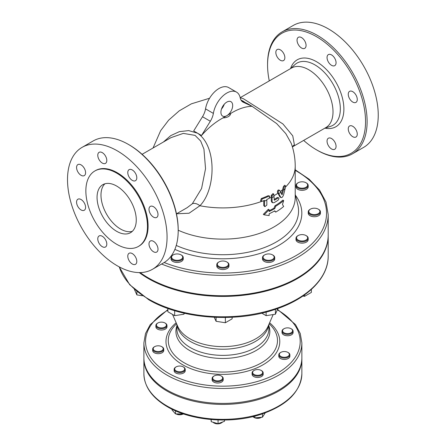 <?xml version="1.0" encoding="UTF-8"?>
<svg xmlns="http://www.w3.org/2000/svg" width="446" height="446" viewBox="0 0 446 446"><rect width="100%" height="100%" fill="white"/><g stroke="black" fill="none" stroke-linecap="round" stroke-linejoin="round"><path stroke-width="0.67" d="M279.793 196.758L280.584 197.21C281.621 198.124 282.613 197.338 283.567 194.863L285.579 186.885L285.395 185.703L284.186 187.13L282.296 194.395L281.922 194.69L279.809 190.576C278.739 190.291 278.209 190.994 278.226 192.689L280.913 197.578L279.793 196.758L277.44 192.232C277.423 190.537 277.947 189.834 279.018 190.119M281.565 193.977L282.296 194.395L281.922 194.69M278.109 200.204L279.018 198.464L278.756 197.846L278.109 197.94A73.445 42.403 180 0 1 274.351 200.243L273.755 194.055L272.054 195.805L272.082 201.475L272.679 202.757L274.1 202.646A73.445 42.403 0 0 0 278.109 200.204M274.1 199.479A72.336 41.762 0 0 0 277.323 197.489L278.756 197.846M272.679 202.757L271.893 202.306L271.296 201.023L271.268 195.348L272.969 193.603L273.755 194.055M279.809 190.576L278.839 189.929M281.515 193.876L283.383 186.668L284.587 185.235L285.395 185.703M266.831 205.099L266.825 199.44A73.439 42.398 0 0 0 269.033 198.448L269.741 196.129L268.966 196.145A73.345 42.348 180 0 1 262.114 198.983L261.328 201.257L262.181 201.285A73.439 42.398 0 0 0 264.545 200.382L264.545 206.041L264.885 206.704L266.831 205.099M264.885 206.704L263.748 205.584L263.748 200.694M261.328 201.257L260.52 200.789L261.311 198.515A72.235 41.707 0 0 0 268.174 195.688L269.741 196.129M241.169 100.356L249.124 104.593M247.023 103.377L252.085 106.299A64.575 37.286 120 0 0 232.288 112.515L226.802 115.681A8.312 4.8 -60 0 1 222.643 116.094A8.312 4.8 -60 0 1 222.643 106.494A8.312 4.8 -60 0 1 230.956 101.694A8.312 4.8 -60 0 1 232.232 108.356A8.312 4.8 -60 0 1 226.802 115.681L221.311 118.848A64.575 37.286 120 0 0 201.514 135.489L210.334 121.256A13.859 8 120 0 0 213.372 113.401A19.401 11.2 -60 0 1 222.883 95.974A19.401 11.2 -60 0 1 236.497 92.093A19.401 11.2 -60 0 1 240.227 97.897A13.859 8 120 0 0 242.892 102.045A13.859 8 120 0 0 243.271 102.24L252.085 106.299L276.659 123.592L285.808 133.627L291.205 143.272M142.101 154.316L171.002 137.63L183.317 133.387L195.047 135.372L200.672 141.031L203.945 149.12L205.539 168.683L201.575 188.519L192.298 203.777A8.312 5.162 -135.3 0 1 199.897 205.745C215.619 190.041 217.364 146.617 197.595 133.231L201.514 135.489M275.712 206.236L274.814 208.577A73.445 42.403 180 0 1 269.15 211.521L269.15 209.715L264.082 214.827L269.15 215.596L269.15 213.785A73.445 42.403 0 0 0 274.814 210.835L275.712 212.123A73.445 42.403 0 0 0 283.678 206.453L282.469 204.508L283.678 200.566A73.445 42.403 180 0 1 275.712 206.236L274.926 205.784A72.336 41.762 0 0 0 282.881 200.109L283.678 200.566M275.712 212.123L274.48 211.03M264.082 214.827L263.285 214.364L268.358 209.258L269.15 209.715M274.814 208.577L274.028 208.12L274.926 205.784M269.15 210.696A72.336 41.762 0 0 0 274.028 208.12M286.778 333.591A4.99 2.882 180 0 1 282.814 331.634A4.99 2.882 180 0 1 284.03 328.708A4.99 2.882 180 0 1 291.087 328.708A4.99 2.882 180 0 1 292.002 332.053A4.99 2.882 180 0 1 286.778 333.591M284.03 328.708L283.639 328.936A5.542 3.2 0 0 0 282.017 331.2A5.542 3.2 0 0 0 286.689 334.361A5.542 3.2 0 0 0 293.1 331.2A5.542 3.2 0 0 0 291.478 328.936L291.087 328.708M293.1 331.2L293.1 332.56A5.542 3.2 180 0 1 286.689 335.715A5.542 3.2 180 0 1 282.017 332.56L282.017 331.2M165.349 323.205L164.953 322.976A4.99 2.882 180 0 1 164.953 327.052A4.99 2.882 180 0 1 157.901 327.052A4.99 2.882 180 0 1 157.901 322.976A4.99 2.882 180 0 1 164.953 322.976L165.349 323.205A5.542 3.2 0 0 1 166.971 325.468L166.971 326.829A5.542 3.2 180 0 1 161.43 330.029A5.542 3.2 180 0 1 155.883 326.829L155.883 325.468A5.542 3.2 0 0 0 161.43 328.669A5.542 3.2 0 0 0 166.971 325.468M157.901 322.976L157.51 323.205A5.542 3.2 0 0 0 155.883 325.468M158.982 345.834A4.99 2.882 180 0 1 161.731 346.642A4.99 2.882 180 0 1 161.731 350.712A4.99 2.882 180 0 1 154.673 350.712A4.99 2.882 180 0 1 154.673 346.642A4.99 2.882 180 0 1 158.982 345.834M154.673 346.642L154.283 346.865A5.542 3.2 0 0 0 152.66 349.129A5.542 3.2 0 0 0 158.202 352.329A5.542 3.2 0 0 0 163.743 349.129A5.542 3.2 0 0 0 162.121 346.865L161.731 346.642M163.743 349.129L163.743 350.489A5.542 3.2 180 0 1 158.202 353.689A5.542 3.2 180 0 1 152.66 350.489L152.66 349.129M176.12 413.927L176.153 413.944A4.99 2.882 0 0 0 182.854 414.133M182.737 414.128A5.542 3.2 180 0 1 182.197 414.306A5.542 3.2 180 0 1 176.159 413.927M177.419 366.344A4.99 2.882 180 0 1 183.211 366.874A4.99 2.882 180 0 1 183.211 370.949A4.99 2.882 180 0 1 176.153 370.949A4.99 2.882 180 0 1 176.153 366.874A4.99 2.882 180 0 1 177.419 366.344M176.153 366.874L175.763 367.103A5.542 3.2 0 0 0 174.141 369.366A5.542 3.2 0 0 0 179.682 372.566A5.542 3.2 0 0 0 185.224 369.366A5.542 3.2 0 0 0 183.601 367.103L183.211 366.874M185.224 369.366L185.224 370.726A5.542 3.2 180 0 1 179.682 373.926A5.542 3.2 180 0 1 174.141 370.726L174.141 369.366M213.74 422.802L214.136 423.025A4.99 2.882 0 0 0 221.188 423.025L221.578 422.802A5.542 3.2 180 0 1 213.74 422.802A5.542 3.2 180 0 1 212.904 422.184M222.593 422.005A5.542 3.2 180 0 1 221.578 422.802M213.216 376.686A4.99 2.882 180 0 1 214.136 375.961A4.99 2.882 180 0 1 221.188 375.961A4.99 2.882 180 0 1 221.539 379.808A4.99 2.882 180 0 1 214.944 380.41A4.99 2.882 180 0 1 213.216 376.686M214.136 375.961L213.74 376.184A5.542 3.2 0 0 0 212.725 376.998A5.542 3.2 0 0 0 212.118 378.448A5.542 3.2 0 0 0 217.659 381.648A5.542 3.2 0 0 0 223.206 378.448A5.542 3.2 0 0 0 221.578 376.184L221.188 375.961M223.206 378.448L223.206 379.808A5.542 3.2 180 0 1 217.659 383.008A5.542 3.2 180 0 1 212.118 379.808L212.118 378.448M254.621 417.685A5.542 3.2 180 0 1 253.713 417.261L254.108 417.489A4.99 2.882 0 0 0 254.828 417.83M254.922 417.869A4.99 2.882 0 0 0 261.161 417.489L261.557 417.261A5.542 3.2 180 0 1 255.118 417.852M253.713 417.261A5.542 3.2 180 0 1 252.849 416.609M252.709 372.906A4.99 2.882 180 0 1 254.108 370.42A4.99 2.882 180 0 1 261.161 370.42A4.99 2.882 180 0 1 259.901 375.019A4.99 2.882 180 0 1 252.709 372.906M254.108 370.42L253.713 370.643A5.542 3.2 0 0 0 252.09 372.906A5.542 3.2 0 0 0 252.157 373.408A5.542 3.2 0 0 0 258.067 376.101A5.542 3.2 0 0 0 263.179 372.906A5.542 3.2 0 0 0 261.557 370.643L261.161 370.42M263.179 372.906L263.179 374.266A5.542 3.2 180 0 1 258.067 377.455A5.542 3.2 180 0 1 252.157 374.768A5.542 3.2 180 0 1 252.09 374.266L252.09 372.906M172.011 409.227L172.011 409.958L175.501 413.91L183.44 413.899M175.501 410.844L175.501 413.91M183.167 413.81L183.167 414.139M211.025 419.53L211.22 421.687L218.066 423.7L224.505 421.286L224.505 420.043M211.22 419.547L211.22 421.687M218.066 419.965L218.066 423.7M253.049 416.564L254.883 417.869L262.465 417.177L265.219 412.879M254.883 416.107L254.883 417.869M262.465 413.849L262.465 417.177M280.807 356.443A4.99 2.882 180 0 1 280.807 352.373A4.99 2.882 180 0 1 287.86 352.373A4.99 2.882 180 0 1 287.86 356.443A4.99 2.882 180 0 1 280.807 356.443M280.807 352.373L280.411 352.596A5.542 3.2 0 0 0 278.789 354.86A5.542 3.2 0 0 0 280.411 357.123A5.542 3.2 0 0 0 286.455 357.815A5.542 3.2 0 0 0 289.878 354.86A5.542 3.2 0 0 0 288.25 352.596L287.86 352.373M289.878 354.86L289.878 356.22A5.542 3.2 180 0 1 286.455 359.175A5.542 3.2 180 0 1 280.411 358.484A5.542 3.2 180 0 1 278.789 356.22L278.789 354.86M290.998 397.263L291.751 396.5M300.654 240.896A5.542 3.2 180 0 1 298.168 235.544A5.542 3.2 180 0 1 306.006 235.544A5.542 3.2 180 0 1 306.887 239.407A5.542 3.2 180 0 1 300.654 240.896M298.168 235.544L297.777 235.767A6.099 3.518 0 0 0 295.988 238.259A6.099 3.518 0 0 0 300.509 241.66A6.099 3.518 0 0 0 308.186 238.259A6.099 3.518 0 0 0 306.396 235.767L306.006 235.544M308.186 238.259L308.186 239.614A6.099 3.518 180 0 1 300.509 243.014A6.099 3.518 180 0 1 295.988 239.614L295.988 238.259M315.774 214.493A5.542 3.2 180 0 1 309.541 213.004A5.542 3.2 180 0 1 310.422 209.141A5.542 3.2 180 0 1 318.26 209.141A5.542 3.2 180 0 1 315.774 214.493M310.422 209.141L310.026 209.369A6.099 3.518 0 0 0 308.242 211.856A6.099 3.518 0 0 0 315.919 215.256A6.099 3.518 0 0 0 320.434 211.856A6.099 3.518 0 0 0 318.65 209.369L318.26 209.141M320.434 211.856L320.434 213.216A6.099 3.518 180 0 1 315.919 216.617A6.099 3.518 180 0 1 308.242 213.216L308.242 211.856M306.006 187.264A5.542 3.2 180 0 1 298.168 187.264A5.542 3.2 180 0 1 298.168 182.737A5.542 3.2 180 0 1 306.006 182.737A5.542 3.2 180 0 1 306.006 187.264M298.168 182.737L297.777 182.966A6.099 3.518 0 0 0 295.988 185.452A6.099 3.518 0 0 0 299.751 188.708A6.099 3.518 0 0 0 306.396 187.944A6.099 3.518 0 0 0 308.186 185.452A6.099 3.518 0 0 0 306.396 182.966L306.006 182.737M308.186 185.452L308.186 186.813A6.099 3.518 180 0 1 306.396 189.299A6.099 3.518 180 0 1 299.751 190.063A6.099 3.518 180 0 1 295.988 186.813L295.988 185.452M171.799 256.305A5.542 3.2 180 0 1 173.232 254.872A5.542 3.2 180 0 1 181.07 254.872A5.542 3.2 180 0 1 178.584 260.224A5.542 3.2 180 0 1 171.799 256.305M173.232 254.872L172.842 255.095A6.099 3.518 0 0 0 171.258 256.673A6.099 3.518 0 0 0 171.052 257.587A6.099 3.518 0 0 0 177.151 261.105A6.099 3.518 0 0 0 183.25 257.587A6.099 3.518 0 0 0 181.461 255.095L181.07 254.872M183.25 257.587L183.25 258.942A6.099 3.518 180 0 1 177.151 262.465A6.099 3.518 180 0 1 171.052 258.942L171.052 257.587M217.525 265.036A5.542 3.2 180 0 1 218.958 261.947A5.542 3.2 180 0 1 226.802 261.947A5.542 3.2 180 0 1 225.654 266.981A5.542 3.2 180 0 1 217.525 265.036M218.958 261.947L218.568 262.17A6.099 3.518 0 0 0 216.784 264.662A6.099 3.518 0 0 0 216.99 265.571A6.099 3.518 0 0 0 223.675 268.152A6.099 3.518 0 0 0 228.976 264.662A6.099 3.518 0 0 0 227.192 262.17L226.802 261.947M228.976 264.662L228.976 266.017A6.099 3.518 180 0 1 223.675 269.507A6.099 3.518 180 0 1 216.99 266.931A6.099 3.518 180 0 1 216.784 266.017L216.784 264.662M302.856 296.072L304.573 296.339L311.358 292.42L311.358 289.421M304.573 294.878L304.573 296.339M134.402 289.421L136.883 294.906L142.452 295.765M136.883 291.567L136.883 294.906M183.942 313.153L183.942 314.229L184.393 313.254M167.874 308.476L167.874 311.748L174.665 315.668L183.942 314.229M174.665 310.695L174.665 315.668M232.154 317.251L232.154 318.823L225.364 322.742L216.093 321.304L214.225 317.284M216.093 317.362L216.093 321.304M225.364 317.474L225.364 322.742M264.69 259.394A5.542 3.2 180 0 1 264.69 254.872A5.542 3.2 180 0 1 272.528 254.872A5.542 3.2 180 0 1 272.528 259.394A5.542 3.2 180 0 1 264.69 259.394M264.69 254.872L264.3 255.095A6.099 3.518 0 0 0 262.51 257.587A6.099 3.518 0 0 0 264.3 260.074A6.099 3.518 0 0 0 270.945 260.838A6.099 3.518 0 0 0 274.708 257.587A6.099 3.518 0 0 0 272.919 255.095L272.528 254.872M274.708 257.587L274.708 258.942A6.099 3.518 180 0 1 270.945 262.198A6.099 3.518 180 0 1 264.3 261.434A6.099 3.518 180 0 1 262.51 258.942L262.51 257.587M277.886 308.476L275.399 314.229L266.123 315.668L261.785 313.159M266.123 312.088L266.123 315.668M275.399 309.334L275.399 314.229M221.511 109.008A7.76 4.482 180 0 0 221.5 109.008A8.312 4.8 120 0 0 224.266 104.23M236.497 92.093L228.659 87.567A19.401 11.2 120 0 0 215.044 91.447A19.401 11.2 120 0 0 205.534 108.874A13.859 8 -60 0 1 202.49 116.729L193.675 130.968L197.595 133.231L188.73 130.594L179.387 131.642L170.712 135.64L163.387 142.029M240.963 99.999L244.073 101.694M176.571 213.785L189.087 213.227L199.897 205.745A72.336 41.762 0 0 0 261.757 201.363M192.298 203.777L187.169 207.663L176.471 213.84M178.199 229.735L178.199 230.638L178.199 229.735A69.286 40.001 -120 0 0 129.206 144.872L128.42 144.42A70.396 40.642 60 0 1 178.199 230.638A70.396 40.642 60 0 1 163.621 262.861L152.487 269.289A70.396 40.642 60 0 1 117.287 265.805A70.396 40.642 60 0 1 71.299 203.772A70.396 40.642 60 0 1 82.092 147.358A70.396 40.642 60 0 1 152.487 188.006A70.396 40.642 60 0 1 152.487 269.289M82.092 147.358L93.225 140.936A70.396 40.642 60 0 1 128.42 144.42M136.259 220.001A27.713 16 60 0 1 130.522 232.689A27.713 16 60 0 1 102.803 216.689A27.713 16 60 0 1 102.803 184.683A27.713 16 60 0 1 124.161 192.109A27.713 16 60 0 1 136.259 220.001M104.905 183.797A27.713 16 -120 0 0 106.722 214.426A27.713 16 -120 0 0 132.339 231.318M105.479 163.375L105.479 163.375A6.372 3.679 60 0 1 99.101 159.69A6.372 3.679 60 0 1 99.101 152.331A6.372 3.679 60 0 1 105.479 156.011A6.372 3.679 60 0 1 105.479 163.375M85.587 172.702A6.372 3.679 60 0 1 84.266 175.618A6.372 3.679 60 0 1 77.888 171.939A6.372 3.679 60 0 1 77.888 164.58A6.372 3.679 60 0 1 82.805 166.286A6.372 3.679 60 0 1 85.587 172.702M84.266 202.897A6.372 3.679 60 0 1 84.266 210.261A6.372 3.679 60 0 1 77.888 206.582A6.372 3.679 60 0 1 77.888 199.217A6.372 3.679 60 0 1 84.266 202.897M102.29 236.274A6.372 3.679 60 0 1 106.455 241.894A6.372 3.679 60 0 1 105.479 247A6.372 3.679 60 0 1 99.101 243.321A6.372 3.679 60 0 1 99.101 235.956A6.372 3.679 60 0 1 102.29 236.274M129.1 253.278L129.1 253.278A6.372 3.679 60 0 1 135.478 256.957A6.372 3.679 60 0 1 135.478 264.316A6.372 3.679 60 0 1 129.1 260.637A6.372 3.679 60 0 1 129.1 253.278M148.992 243.951A6.372 3.679 60 0 1 150.313 241.03A6.372 3.679 60 0 1 156.685 244.709A6.372 3.679 60 0 1 156.685 252.074A6.372 3.679 60 0 1 151.774 250.362A6.372 3.679 60 0 1 148.992 243.951M150.313 213.751A6.372 3.679 60 0 1 150.313 206.392A6.372 3.679 60 0 1 156.685 210.072A6.372 3.679 60 0 1 156.685 217.431A6.372 3.679 60 0 1 150.313 213.751M132.289 180.379A6.372 3.679 60 0 1 128.125 174.76A6.372 3.679 60 0 1 129.1 169.653A6.372 3.679 60 0 1 135.478 173.332A6.372 3.679 60 0 1 135.478 180.691A6.372 3.679 60 0 1 132.289 180.379M138.444 246.421L139.074 246.058A43.569 25.154 -120 0 0 139.074 195.749A43.569 25.154 -120 0 0 95.505 170.595L94.881 170.957A43.569 25.154 -120 0 0 88.202 205.868A43.569 25.154 -120 0 0 116.662 244.263A43.569 25.154 -120 0 0 138.444 246.421A43.569 25.154 -120 0 0 138.444 196.112A43.569 25.154 -120 0 0 94.881 170.957M178.199 230.214A72.336 41.762 0 0 0 254.504 234.936A72.336 41.762 0 0 0 295.219 197.372L295.219 166.146C295.202 158.285 293.864 150.653 291.199 143.261M292.381 146.829A8.312 7.649 -151.9 0 1 294.399 144.833L292.754 135.846L282.942 123.971L243.382 98.705L240.182 97.685M292.42 146.974L294.399 144.833M240.411 97.557L291.533 68.043A34.364 19.841 60 0 1 308.716 69.743A34.364 19.841 60 0 1 331.166 100.032A34.364 19.841 60 0 1 325.898 127.567L293 146.561M269.289 80.888A69.286 40.001 60 0 1 267.561 64.993A69.286 40.001 60 0 1 316.554 36.706A69.286 40.001 60 0 1 365.547 121.568A69.286 40.001 60 0 1 316.554 149.85A69.286 40.001 60 0 1 303.659 140.412M298.368 37.286L298.368 37.286A6.372 3.679 60 0 1 304.746 40.965A6.372 3.679 60 0 1 304.746 48.33L304.746 48.33A6.372 3.679 60 0 1 298.368 44.645A6.372 3.679 60 0 1 298.368 37.286M275.84 52.45A6.372 3.679 60 0 1 277.156 49.534A6.372 3.679 60 0 1 282.067 51.24A6.372 3.679 60 0 1 284.855 57.657A6.372 3.679 60 0 1 283.533 60.572A6.372 3.679 60 0 1 278.622 58.866A6.372 3.679 60 0 1 275.84 52.45M334.74 149.276L334.74 149.276A6.372 3.679 60 0 1 328.368 145.591A6.372 3.679 60 0 1 328.368 138.232L328.368 138.232A6.372 3.679 60 0 1 334.74 141.912A6.372 3.679 60 0 1 334.74 149.276M357.274 134.107A6.372 3.679 60 0 1 355.953 137.028A6.372 3.679 60 0 1 351.041 135.316A6.372 3.679 60 0 1 348.259 128.905A6.372 3.679 60 0 1 349.58 125.984A6.372 3.679 60 0 1 354.492 127.695A6.372 3.679 60 0 1 357.274 134.107M355.953 95.026A6.372 3.679 60 0 1 355.953 102.385A6.372 3.679 60 0 1 349.58 98.705A6.372 3.679 60 0 1 349.58 91.346A6.372 3.679 60 0 1 355.953 95.026M331.556 54.919A6.372 3.679 60 0 1 335.721 60.539A6.372 3.679 60 0 1 334.74 65.646A6.372 3.679 60 0 1 331.556 65.333A6.372 3.679 60 0 1 327.392 59.714A6.372 3.679 60 0 1 328.368 54.607A6.372 3.679 60 0 1 331.556 54.919M316.554 149.85L317.34 150.308A70.396 40.642 -120 0 0 352.535 153.792A70.396 40.642 -120 0 0 367.119 121.568A70.396 40.642 -120 0 0 336.39 50.721A70.396 40.642 -120 0 0 282.14 31.861A70.396 40.642 -120 0 0 267.561 64.09L267.561 64.993M352.535 153.792L363.668 147.364A70.396 40.642 -120 0 0 363.668 66.08A70.396 40.642 -120 0 0 293.273 25.439L282.14 31.861M161.608 264.026A105.317 60.807 0 0 0 271.04 268.648A105.317 60.807 0 0 0 328.195 214.571L328.195 234.936A105.317 60.807 180 0 1 263.185 291.115A105.317 60.807 180 0 1 148.412 277.936A105.317 60.807 180 0 1 140.172 272.584M301.87 342.879L301.87 357.815A78.987 45.603 180 0 1 253.105 399.945A78.987 45.603 180 0 1 167.027 390.06A78.987 45.603 180 0 1 143.891 357.815L143.891 342.879A78.987 45.603 0 0 0 167.027 375.125A78.987 45.603 0 0 0 253.105 385.01A78.987 45.603 0 0 0 301.87 342.879L300.247 333.497L295.481 324.565L277.624 309.435M301.864 358.311A78.987 45.603 180 0 1 301.87 358.813A78.987 45.603 180 0 1 253.105 400.943A78.987 45.603 180 0 1 167.027 391.058A78.987 45.603 180 0 1 143.891 358.813A78.987 45.603 180 0 1 143.896 358.311M328.195 235.276A105.317 60.807 180 0 1 328.195 235.616A105.317 60.807 180 0 1 263.185 291.796A105.317 60.807 180 0 1 148.412 278.611A105.317 60.807 180 0 1 139.263 272.584M283.45 190.13A73.445 42.403 0 0 0 285.172 188.608M278.75 193.67A73.445 42.403 0 0 0 280.712 192.282M278.109 197.94L277.323 197.489M272.082 197.628A73.445 42.403 0 0 0 274.1 196.535M272.082 201.475L271.296 201.023M272.054 195.805L271.268 195.348M284.186 187.13L283.383 186.668M278.226 192.689L277.44 192.232M264.545 206.041L263.748 205.584M268.966 196.145L268.174 195.688M262.114 198.983L261.311 198.515M264.545 201.062A73.445 42.403 0 0 0 266.831 200.12M280.322 191.529A72.336 41.762 0 0 0 282.652 189.667M274.095 195.638A72.336 41.762 0 0 0 277.964 193.213M285.557 186.997A72.336 41.762 0 0 0 295.219 166.146M230.638 113.462A7.76 4.482 180 0 1 222.961 117.9M269.562 198.046A72.336 41.762 0 0 0 271.296 197.177M202.49 116.729L210.334 121.256M205.534 108.874L213.372 113.401M242.529 101.811L243.271 102.24M290.457 68.662L294.878 64.648A35.92 20.739 60 0 1 314.937 64.887A35.92 20.739 60 0 1 338.96 98.577A35.92 20.739 60 0 1 330.514 126.369L324.822 128.192M324.939 128.153A38.646 22.311 -120 0 0 343.554 103.968A38.646 22.311 -120 0 0 316.554 61.726A38.646 22.311 -120 0 0 290.547 68.584M295.219 170.35A103.656 59.842 180 0 1 303.001 251.182A103.656 59.842 180 0 1 164.173 262.532M174.865 249.392A78.942 45.576 0 0 0 271.358 249.186A78.942 45.576 0 0 0 295.419 195.236M295.219 194.406L297.8 204.853A75.681 43.697 180 0 1 260.776 248.851A75.681 43.697 180 0 1 176.248 245.445M277.418 309.875A77.325 44.645 180 0 1 277.624 373.051A77.325 44.645 180 0 1 168.203 373.09A77.325 44.645 180 0 1 167.874 310.143M176.153 322.781A56.898 32.848 0 0 0 185.107 366.088A56.898 32.848 0 0 0 260.654 366.088A56.898 32.848 0 0 0 269.607 322.781M328.195 235.616L328.195 255.982A105.317 60.807 180 0 1 263.185 312.161A105.317 60.807 180 0 1 148.412 298.976A105.317 60.807 180 0 1 119.277 266.903M268.888 324.437L268.888 328.813A46.005 26.559 180 0 1 222.883 355.378A46.005 26.559 180 0 1 176.872 328.813L176.872 324.437M176.872 325.909A46.964 27.117 0 0 0 222.883 358.473A46.964 27.117 0 0 0 268.888 325.909M177.017 324.766A46.005 26.559 0 0 0 222.883 349.229A46.005 26.559 0 0 0 268.743 324.766M269.194 323.729L270.761 325.374A54.607 31.527 180 0 1 222.883 372.059A54.607 31.527 180 0 1 174.999 325.374L176.566 323.729M273.169 314.575L268.091 326.271A46.607 26.911 180 0 1 222.883 346.637A46.607 26.911 180 0 1 177.67 326.271L172.53 314.43M167.027 405.994A78.987 45.603 180 0 1 143.891 373.748C144.309 386.766 152.136 397.765 167.373 406.752C191.239 420.952 231.279 424.185 260.871 414.379C286.973 405.453 300.643 391.906 301.87 373.748A78.987 45.603 180 0 1 253.105 415.878A78.987 45.603 180 0 1 167.027 405.994M209.575 98.237L191.39 103.823L179.197 110.864L168.638 120.175L160.671 130.639L153.039 148M328.195 214.571L325.998 202.016L319.526 190.057L309.117 179.186L295.219 169.809M328.195 255.982C328.49 278.365 306.558 299.606 273.638 309.909C234.122 323.01 180.585 318.684 148.752 299.74L129.691 284.715L119.216 266.87M167.874 309.585L150.207 324.666L145.496 333.547L143.891 342.879M143.891 358.813L143.891 373.748M301.87 358.813L301.87 373.748"/></g></svg>
